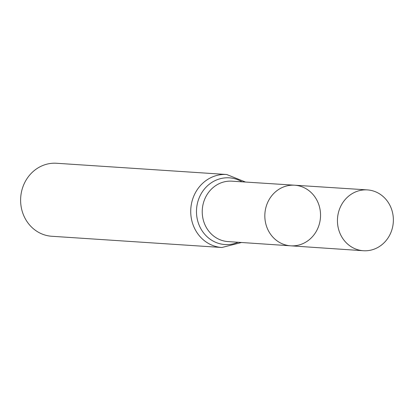 <?xml version="1.0" encoding="UTF-8"?>
<svg xmlns="http://www.w3.org/2000/svg" width="414" height="414" viewBox="0 0 414 414"><rect width="100%" height="100%" fill="white"/><g stroke="black" fill="none" stroke-linecap="round" stroke-linejoin="round"><path stroke-width="0.62" d="M320.131 209.97A30.367 27.847 93.8 0 0 294.649 185.213A30.367 27.847 93.8 0 0 264.898 213.681A30.367 27.847 93.8 0 0 290.644 245.818A30.367 27.847 93.8 0 0 320.131 209.97M226.691 174.501L56.583 163.266A36.577 33.544 93.8 0 0 20.7 197.55A36.577 33.544 93.8 0 0 51.76 236.265L221.873 247.5A36.577 33.544 -86.2 0 1 191.221 217.686A36.577 33.544 -86.2 0 1 226.691 174.501L245.507 182.046M294.649 185.213L231.954 181.172A30.269 27.759 -86.2 0 0 202.643 216.91A30.269 27.759 -86.2 0 0 227.964 241.579L290.644 245.818A30.367 27.847 -86.2 0 1 265.239 221.071A30.367 27.847 -86.2 0 1 294.649 185.213L367.378 189.902A30.481 27.955 -86.2 0 1 393.3 222.163A30.481 27.955 -86.2 0 1 363.357 250.734A30.481 27.955 -86.2 0 1 337.855 225.894A30.481 27.955 -86.2 0 1 367.378 189.902M238.086 242.262A33.425 30.652 -86.2 0 1 196.929 217.298A33.425 30.652 -86.2 0 1 209.391 184.163A33.425 30.652 -86.2 0 1 242.076 181.824M241.512 242.495L221.873 247.5M290.644 245.818L363.357 250.734"/></g></svg>
